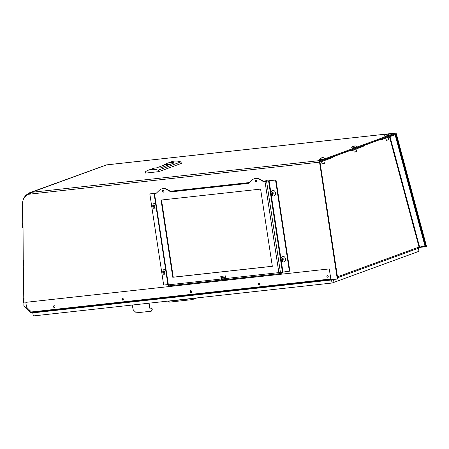 <?xml version="1.0" encoding="UTF-8"?>
<svg xmlns="http://www.w3.org/2000/svg" width="449" height="449" viewBox="0 0 449 449"><rect width="100%" height="100%" fill="white"/><g stroke="black" fill="none" stroke-linecap="round" stroke-linejoin="round"><path stroke-width="0.67" d="M30.532 312.498L29.533 311.522L29.713 311.213L24.24 306.33A1.083 0.842 77.8 0 1 23.864 305.415L24.066 297.85L23.758 297.816L23.303 265.443L23.612 265.477L23.539 260.499L23.23 260.459L23.017 223.142L22.708 223.108L22.45 204.722A12.976 10.08 77.8 0 1 27.035 194.434L319.536 162.156L337.294 279.053L30.375 312.852L30.532 312.498M25.818 302.334L329.291 268.917L330.857 279.205A1.123 0.707 -96.3 0 1 330.812 278.992L329.28 268.917L25.806 302.34L26.542 307.161L31.604 312.156L330.857 279.205M279.334 272.644L282.286 272.324L282.399 273.071L279.721 273.649A1.134 0.713 -96.3 0 1 279.676 273.654A1.134 0.713 -96.3 0 1 278.857 272.678L265.005 181.525L263.58 181.682L269.552 180.661L275.995 179.954L289.841 271.112L280.429 272.431L266.583 181.278L269.086 180.762L275.529 180.055L289.375 271.213M155.534 193.222L149.82 193.901L163.666 285.053L167.904 284.587M221.649 278.997L226.055 278.515M32.384 312.813L31.935 312.65M419.147 246.995A1.123 0.707 -96.3 0 1 418.681 248.185L418.412 248.134M417.957 248.381A1.123 0.864 -110.1 0 0 418.597 247.197L425.472 246.091L395.547 134.515L395.126 134.739L425.051 246.316M332.35 279.598A1.123 0.864 69.9 0 1 331.946 279.794L331.912 279.643M32.137 312.656A1.123 0.707 83.7 0 0 32.631 312.886A1.123 0.707 83.7 0 0 32.732 312.863M331.676 279.671L331.732 279.935A1.123 0.707 -96.3 0 1 331.626 279.963A1.123 0.707 -96.3 0 1 331.132 279.733M258.972 284.43L259.982 284.217L258.972 284.436M258.871 283.706L259.786 283.515M259.977 284.357L259.573 284.402L259.982 284.318M259.006 283.336L259.427 283.184M259.73 283.437L258.888 283.611M418.681 248.185L418.591 247.764M332.855 156.712L319.907 161.438L320.058 162.145L319.609 162.246L337.238 278.313L337.687 278.217L320.002 162.156L333.001 157.419L332.67 156.729M332.877 156.841L349.249 150.864L351.915 150.516L363.263 146.368L362.932 145.678M363.146 145.79L379.512 139.813L382.183 139.459L395.126 134.739L394.794 134.043M337.238 278.313L319.57 162.252L319.985 162.061A0.73 0.46 -96.3 0 1 319.974 161.932L320.159 161.337A0.73 0.46 -96.3 0 1 320.289 161.253L395.417 133.819A0.73 0.46 -96.3 0 1 395.99 134.307L426.123 246.681L426.55 246.456L396.411 134.083A1.465 0.92 83.7 0 0 395.401 133.072A1.465 0.92 83.7 0 0 395.266 133.106L320.137 160.54A1.465 0.92 83.7 0 0 319.536 162.156M363.118 145.656L351.769 149.803L351.915 150.516M394.974 134.026L382.032 138.752L382.183 139.459M395.547 134.515L395.086 134.565M32.738 312.874L33.378 315.928L332.103 283.022L331.469 279.98M418.356 248.235L418.996 251.294L332.103 283.022M333.411 279.48L334.005 282.326L333.405 279.48M337.631 278.228L337.743 278.952L337.294 279.053M27.035 194.434L30.874 193.962M29.656 311.64L27.322 309.552L27.563 309.108M27.468 309.013L27.063 309.103M23.825 302.794L24.134 302.727M23.303 265.443L23.606 265.376M22.776 228.086L23.084 228.025M23.017 223.243L22.585 223.288L22.646 227.772L23.084 227.817M22.585 223.288L23.017 223.333M24.066 298.041L23.634 297.996L23.696 302.48L24.128 302.525M23.634 297.996L23.92 297.934M23.544 260.689L23.107 260.644L23.174 265.123L23.606 265.174M23.107 260.644L23.393 260.577M23.842 198.233L29.236 192.896L31.267 192.352A13.347 10.265 69.9 0 1 31.475 192.329A1.465 0.92 83.7 0 0 30.869 193.946M106.879 164.862A1.465 0.92 83.7 0 0 106.739 164.862A1.465 0.92 83.7 0 0 106.604 164.895A13.347 10.265 -110.1 0 0 106.396 164.918L29.236 192.896M419.147 247.45L426.123 246.681M28.057 194.271L30.874 193.233M30.975 192.874L30.914 192.486M259.219 283.111A1.005 0.78 -102.2 0 0 259.623 284.986M259.045 283.106A1.005 0.78 77.8 0 1 259.41 285.076A1.005 0.78 77.8 0 1 259.045 283.106M190.892 290.638A1.005 0.78 -102.2 0 0 191.302 292.507M190.724 290.632A1.005 0.78 77.8 0 1 191.083 292.602A1.005 0.78 77.8 0 1 190.724 290.632M122.571 298.158A1.005 0.78 -102.2 0 0 122.981 300.033M122.403 298.153A1.005 0.78 77.8 0 1 122.762 300.123A1.005 0.78 77.8 0 1 122.403 298.153M54.25 305.685A1.005 0.78 -102.2 0 0 54.66 307.554M54.076 305.679A1.005 0.78 77.8 0 1 54.441 307.649A1.005 0.78 77.8 0 1 54.076 305.679M149.034 303.187L150.067 308.115L151.897 307.919L152.278 309.754L151.274 311.191L151.998 309.861L151.61 308.02L149.781 308.222L148.737 303.221M132.225 305.039L133.263 309.99L136.395 312.83L151.274 311.191M149.781 308.222L150.067 308.115M151.61 308.02L151.897 307.919M151.998 309.861L152.278 309.754M168.229 301.071L169.357 302.126L192.262 299.606A1.145 0.718 -96.3 0 1 191.448 298.714L191.409 298.518M192.621 298.383A0.758 0.584 69.9 0 1 192.368 299.578L191.886 298.467M168.695 301.891L168.246 301.156M155.382 193.412L154.097 193.71L167.943 284.868L168.369 284.846A1.134 0.713 83.7 0 0 169.189 285.822A1.134 0.713 83.7 0 0 169.239 285.817L221.946 280.013M226.1 278.722L222.586 279.11L222.698 279.856L222.042 280.002A1.134 0.713 -96.3 0 1 221.997 280.008A1.134 0.713 -96.3 0 1 221.172 279.031L220.773 276.416L225.656 275.882L226.049 278.498A1.134 0.713 83.7 0 0 226.874 279.474A1.134 0.713 83.7 0 0 226.919 279.463L279.632 273.66M226.616 279.43L222.698 279.856M282.286 272.324L279.609 272.902L279.329 272.622M275.995 179.954L275.529 180.055M226.049 278.498L280.429 272.431M154.097 193.71L155.949 193.536L159.316 190.32A9.457 7.347 77.8 0 1 162.201 188.76A9.457 7.347 77.8 0 1 166.635 189.512L167.101 189.411A9.457 7.347 -102.2 0 0 162.667 188.659L162.201 188.76M149.82 193.901L155.477 193.278M156.005 193.48L155.348 193.48M221.245 276.365L221.638 278.93L222.586 279.11M265.005 181.525L266.583 181.278M255.739 179.954A1.005 0.78 77.8 0 1 256.098 181.924A1.005 0.78 77.8 0 1 255.739 179.954M163.015 190.168A1.005 0.78 77.8 0 1 163.38 192.138A1.005 0.78 77.8 0 1 163.015 190.168M263.58 181.682L259.359 179.303L259.825 179.202A9.457 7.347 -102.2 0 0 255.386 178.449L254.925 178.55A9.457 7.347 77.8 0 1 259.359 179.303M248.729 183.265L170.856 191.891L248.667 183.321L252.041 180.111A9.457 7.347 77.8 0 1 254.925 178.55M170.856 191.891L166.635 189.512M272.33 266.308L260.6 189.102L161.045 200.063L172.775 277.274L272.33 266.308M272.324 266.257L173.241 277.173L161.517 200.013M172.775 277.274L173.241 277.173M264.046 181.581L259.825 179.202M171.322 191.79L167.101 189.411M163.599 192.037A1.005 0.78 77.8 0 1 163.195 190.174M256.323 181.828A1.005 0.78 77.8 0 1 255.919 179.965M165.002 272.936L164.963 273.076A3.772 0.758 -177.5 0 1 164.603 273.02L165.036 273.059M164.469 273.087A3.772 1.566 133.4 0 0 164.345 273.385L164.171 273.351A3.772 2.329 -116.7 0 1 163.98 272.992L163.857 272.874A3.772 0.758 -177.5 0 1 163.588 272.801L163.509 272.599A3.772 1.566 -46.6 0 1 163.593 272.403A3.772 1.566 -46.6 0 1 163.638 272.302L163.644 272.116A3.772 2.329 -116.7 0 1 163.548 271.735L163.638 271.566A3.772 0.758 2.5 0 0 163.913 271.639L163.913 271.639M163.857 272.874L164.474 272.885L163.98 272.992M163.509 272.599L163.958 272.504L163.588 272.801M163.644 272.116L164.138 272.01L163.638 272.302M164.138 272.01L163.638 271.566M164.491 271.516L163.997 271.617M164.48 271.477L164.042 271.572A3.772 1.566 -46.6 0 1 164.261 271.252L164.435 271.286A3.772 2.329 63.3 0 0 164.53 271.667L164.654 271.785A3.772 0.758 2.5 0 0 165.019 271.841L165.092 272.043A3.772 1.566 133.4 0 0 164.946 272.251A3.772 1.566 133.4 0 0 164.878 272.358L164.867 272.543A3.772 2.329 63.3 0 0 165.058 272.908M163.958 272.504L164.132 272.195M164.351 272.768L164.037 272.706M166.377 274.547A2.84 2.206 77.8 0 1 165.406 274.973A2.84 2.206 77.8 0 1 162.751 271.74A2.84 2.206 77.8 0 1 165.625 269.58M154.978 206.933L154.939 207.073A3.772 0.758 -177.5 0 1 154.574 207.023L155.04 206.922M154.45 205.479L154.018 205.569A3.772 1.566 -46.6 0 1 154.237 205.255L154.405 205.288A3.772 2.329 63.3 0 0 154.507 205.67L154.63 205.788A3.772 0.758 2.5 0 0 154.989 205.838L155.068 206.04A3.772 1.566 133.4 0 0 154.922 206.254A3.772 1.566 133.4 0 0 154.849 206.36L154.843 206.546A3.772 2.329 63.3 0 0 155.028 206.905L155.006 207.056M154.445 207.084A3.772 1.566 133.4 0 0 154.316 207.387L154.142 207.354A3.772 2.329 -116.7 0 1 153.956 206.989L155.034 206.91M153.485 206.596L154.007 206.703L153.485 206.596A3.772 1.566 -46.6 0 1 153.564 206.4A3.772 1.566 -46.6 0 1 153.609 206.299L153.62 206.113A3.772 2.329 -116.7 0 1 153.519 205.732L153.614 205.563A3.772 0.758 2.5 0 0 153.884 205.636M153.62 206.113L154.114 206.007L153.609 206.299M154.114 206.007L153.614 205.563M154.462 205.519L153.973 205.62M153.928 206.501L154.102 206.192M154.327 206.764L154.007 206.703M156.347 208.544A2.84 2.206 77.8 0 1 155.382 208.976A2.84 2.206 77.8 0 1 152.722 205.737A2.84 2.206 77.8 0 1 155.595 203.577M283.297 259.909L283.257 260.05A3.772 0.758 -177.5 0 1 282.898 259.993L283.325 260.033M282.775 258.45L282.337 258.545A3.772 1.566 -46.6 0 1 282.556 258.226L282.73 258.259A3.772 2.329 63.3 0 0 282.825 258.641L282.949 258.759A3.772 0.758 2.5 0 0 283.308 258.815L283.386 259.017A3.772 1.566 133.4 0 0 283.24 259.225A3.772 1.566 133.4 0 0 283.173 259.331L283.162 259.516A3.772 2.329 63.3 0 0 283.353 259.881L282.848 259.993M282.763 260.061A3.772 1.566 133.4 0 0 282.634 260.358L282.466 260.325A3.772 2.329 -116.7 0 1 282.275 259.965L282.152 259.848A3.772 0.758 -177.5 0 1 281.882 259.775L281.804 259.573A3.772 1.566 -46.6 0 1 281.882 259.376A3.772 1.566 -46.6 0 1 281.933 259.275L281.938 259.09A3.772 2.329 -116.7 0 1 281.843 258.708L281.933 258.54A3.772 0.758 2.5 0 0 282.208 258.613M282.152 259.848L282.646 259.741L282.275 259.965M281.804 259.573L282.253 259.471L281.882 259.775M281.938 259.09L282.432 258.983L281.933 259.275M282.78 258.489L281.933 258.54M282.432 258.983L282.286 258.613M282.253 259.471L282.427 259.168M282.646 259.741L282.331 259.679M283.701 261.947A2.84 2.206 77.8 0 1 281.08 259.387A2.84 2.206 77.8 0 1 282.853 256.345A2.84 2.206 77.8 0 1 285.474 258.905A2.84 2.206 77.8 0 1 283.701 261.947M273.273 193.906L273.233 194.047A3.772 0.758 -177.5 0 1 272.869 193.996L273.301 194.03M272.745 192.453L272.313 192.542A3.772 1.566 -46.6 0 1 272.526 192.228L272.7 192.262A3.772 2.329 63.3 0 0 272.801 192.643L272.925 192.761A3.772 0.758 2.5 0 0 273.284 192.812L273.362 193.014A3.772 1.566 133.4 0 0 273.216 193.227A3.772 1.566 133.4 0 0 273.144 193.334L273.138 193.519A3.772 2.329 63.3 0 0 273.323 193.878L272.818 193.996M272.739 194.058A3.772 1.566 133.4 0 0 272.61 194.361L272.436 194.327A3.772 2.329 -116.7 0 1 272.251 193.962L272.128 193.845A3.772 0.758 -177.5 0 1 271.853 193.772L271.78 193.57A3.772 1.566 -46.6 0 1 271.858 193.373A3.772 1.566 -46.6 0 1 271.903 193.272L271.914 193.087A3.772 2.329 -116.7 0 1 271.813 192.705L271.909 192.537A3.772 0.758 2.5 0 0 272.178 192.61M272.128 193.845L272.745 193.856L272.251 193.962M271.78 193.57L272.302 193.676L271.853 193.772M271.914 193.087L272.397 193.165L271.903 193.272M272.756 192.486L271.909 192.537M272.403 192.98L272.262 192.61M272.223 193.474L272.397 193.165M272.616 193.738L272.302 193.676M273.677 195.949A2.84 2.206 77.8 0 1 271.056 193.384A2.84 2.206 77.8 0 1 272.824 190.342A2.84 2.206 77.8 0 1 275.445 192.902A2.84 2.206 77.8 0 1 273.677 195.949M170.283 164.34L164.429 164.732A22.074 16.983 69.9 0 1 167.275 163.279A22.074 16.983 69.9 0 1 173.611 162.583L173.886 163.021L160.607 167.87L158.823 167.982A22.074 16.983 -110.1 0 0 152.48 168.684L148.507 170.132A22.074 16.983 69.9 0 1 158.155 170.21L158.772 171.647L145.656 173.089L145.667 171.585A22.074 16.983 69.9 0 1 148.507 170.132M173.718 163.082L173.611 162.583L173.886 163.021M156.46 167.892L164.429 164.985M167.275 163.279L171.209 161.842A22.074 16.983 69.9 0 1 180.852 161.921L158.155 170.21M158.772 171.647L181.475 163.357L180.852 161.921M325.003 158.368A2.84 0.337 168.2 0 1 323.628 158.991A2.84 0.337 168.2 0 1 320.547 159.603A2.84 0.337 168.2 0 1 319.48 159.518A3.822 3.822 0 0 1 321.327 157.93A3.772 0.443 -102.6 0 0 321.31 157.941A3.772 0.443 -102.6 0 1 321.332 157.925L321.26 157.964A3.772 2.997 -92.8 0 0 320.968 158.127L320.973 158.155M321.484 158.042L321.456 157.908A3.772 3.44 62.8 0 1 321.81 157.784L322.028 157.925A3.772 2.997 87.2 0 0 321.731 158.087L321.535 158.121A3.772 0.443 -102.6 0 0 321.484 158.042A3.772 0.443 -102.6 0 0 321.462 158.014L321.349 158.02A3.772 3.44 -117.2 0 0 321.001 158.149L321.001 158.149M321.989 157.739A3.772 2.997 -92.8 0 1 322.315 157.717L322.511 157.689A3.772 0.443 77.4 0 1 322.539 157.661A3.772 0.443 77.4 0 1 322.556 157.655L322.606 157.896M322.758 157.846L322.758 157.846A3.772 0.443 77.4 0 0 322.685 157.739L322.668 157.65A3.772 3.44 62.8 0 1 323.044 157.661L323.078 157.683A3.772 2.997 87.2 0 0 322.752 157.706L322.752 157.706M322.59 157.896A3.772 3.44 -117.2 0 0 322.208 157.885L322.023 157.925M321.568 161.595L322.034 163.823L324.38 163.329L323.847 160.764M357.157 146.627A2.84 0.337 168.2 0 1 355.788 147.25A2.84 0.337 168.2 0 1 352.701 147.861A2.84 0.337 168.2 0 1 351.634 147.777A3.822 3.822 0 0 1 353.481 146.189L353.419 146.222A3.772 2.997 -92.8 0 0 353.127 146.385L353.133 146.413M353.644 146.301L353.616 146.166A3.772 3.44 62.8 0 1 353.964 146.043L354.182 146.183A3.772 2.997 87.2 0 0 353.891 146.346L353.689 146.38A3.772 0.443 -102.6 0 0 353.644 146.301A3.772 0.443 -102.6 0 0 353.621 146.273L353.503 146.279A3.772 3.44 -117.2 0 0 353.155 146.402L353.155 146.402M354.149 145.998A3.772 2.997 -92.8 0 1 354.469 145.976L354.671 145.947A3.772 0.443 77.4 0 1 354.693 145.919A3.772 0.443 77.4 0 1 354.71 145.914L354.761 146.155M354.912 146.116L354.912 146.105A3.772 0.443 77.4 0 0 354.839 145.998L354.822 145.908A3.772 3.44 62.8 0 1 355.204 145.919L355.232 145.942A3.772 2.997 87.2 0 0 354.912 145.964L354.912 145.964M354.744 146.155L354.744 146.155A3.772 3.44 -117.2 0 0 354.368 146.144L354.182 146.183M353.728 149.854L354.194 152.082L356.54 151.588L356.001 149.023M386.909 134.167A3.822 3.822 0 0 1 389.322 134.891A2.84 0.337 168.2 0 1 387.942 135.508A2.84 0.337 168.2 0 1 384.86 136.114A2.84 0.337 168.2 0 1 383.788 136.036A3.822 3.822 0 0 1 385.64 134.442L385.573 134.476A3.772 2.997 -92.8 0 0 385.281 134.644L385.309 134.661A3.772 3.44 -117.2 0 1 385.663 134.532L385.59 134.554M385.798 134.56L385.77 134.425A3.772 3.44 62.8 0 1 386.118 134.296L386.342 134.442A3.772 2.997 87.2 0 0 386.045 134.605L385.848 134.638A3.772 0.443 -102.6 0 0 385.798 134.56A3.772 0.443 -102.6 0 0 385.775 134.526L385.646 134.442A3.772 0.443 -102.6 0 0 385.64 134.442A3.772 0.443 -102.6 0 0 385.618 134.453M386.303 134.257A3.772 2.997 -92.8 0 1 386.628 134.234L386.825 134.206A3.772 0.443 77.4 0 1 386.853 134.178A3.772 0.443 77.4 0 1 386.864 134.167L386.915 134.414M387.066 134.363L387.066 134.363A3.772 0.443 77.4 0 0 386.999 134.257L386.982 134.161A3.772 3.44 62.8 0 1 387.358 134.178L387.392 134.195A3.772 2.997 87.2 0 0 387.066 134.217L387.066 134.217M386.898 134.414A3.772 3.44 -117.2 0 0 386.522 134.397L386.336 134.442M385.882 138.112L386.348 140.335L388.694 139.847L388.155 137.282M418.597 247.197L337.48 276.82M419.035 247.034L389.474 136.799M389.99 136.608L419.574 246.916M320.137 160.54L31.475 192.329L106.604 164.895L395.266 133.106M395.99 134.307L395.058 134.408M327.377 275.669C330.138 277.128 325.317 278.279 327.377 275.669M330.812 278.992L31.441 311.96M191.448 298.714L168.268 301.268M155.461 193.536A0.758 0.589 77.8 0 1 155.926 193.031A0.758 0.477 83.7 0 0 155.578 193.525M264.697 181.508A0.758 0.477 -96.3 0 1 265.05 181.014A0.758 0.589 77.8 0 1 265.651 181.402M225.83 277.05L221.424 277.538M155.32 193.553A0.758 0.758 0 0 1 155.882 193.036L156.544 192.963M170.648 191.409L249.268 182.754M263.372 181.2L266.785 180.638A0.758 0.589 77.8 0 1 267.396 181.037M225.937 277.751L221.531 278.234L225.937 277.751M249.492 182.541L170.367 191.252L249.487 182.541M267.553 181.003A0.758 0.758 0 0 0 266.818 180.633L266.785 180.638A0.758 0.477 -96.3 0 1 266.818 180.633A0.758 0.477 -96.3 0 1 266.959 180.65M282.937 271.92L269.086 180.762M268.564 180.846L282.41 272.004M154.518 193.693L168.369 284.846L221.172 279.031M154.45 206.882L153.956 206.989M418.114 248.348L337.62 277.74M332.619 279.564L332.103 279.755M331.626 279.963L32.631 312.886M395.401 133.072L106.739 164.862M192.475 299.556L196.993 297.906M221.997 280.008L169.189 285.822M279.676 273.654L226.874 279.474M165.047 272.913L164.553 273.02M164.452 271.533L163.958 271.639M154.428 205.53L153.928 205.636M282.747 258.506L282.253 258.613M272.717 192.503L272.223 192.61M325.009 158.374A3.822 3.822 0 0 0 322.595 157.65M357.168 146.632A3.822 3.822 0 0 0 354.749 145.908"/></g></svg>
